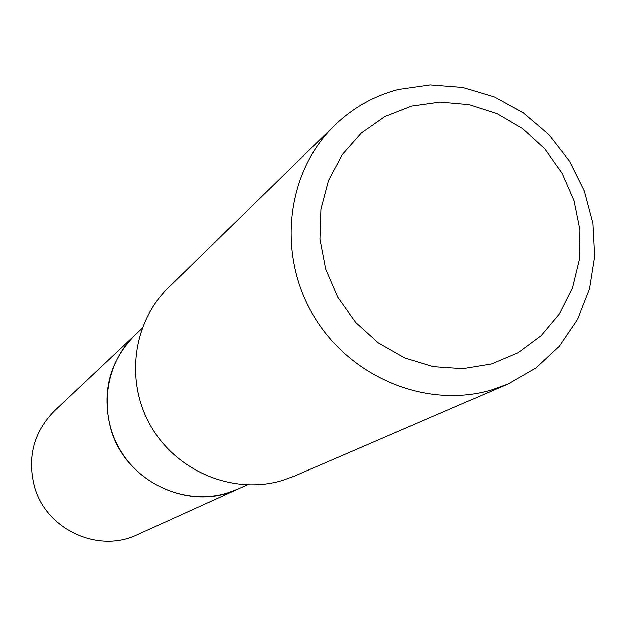 <?xml version="1.0" encoding="UTF-8"?>
<svg xmlns="http://www.w3.org/2000/svg" width="626" height="626" viewBox="0 0 626 626"><rect width="100%" height="100%" fill="white"/><g stroke="black" fill="none" stroke-linecap="round" stroke-linejoin="round"><path stroke-width="0.94" d="M135.271 334.769L54.54 410.773C33.734 431.948 27.02 457.176 34.391 486.465C45.894 529.463 98.321 553.705 137.524 534.596L247.067 484.923M135.255 334.785C109.644 360.866 101.475 392.111 110.739 428.536C125.2 482.02 190.265 512.373 238.49 488.812M142.118 328.329L135.279 334.761C105.129 362.931 98.196 412.198 119.644 449.108C140.881 486.144 187.174 504.986 226.831 493.147L238.522 488.796M491.551 363.886L518.101 352.673L541.161 335.606L559.613 313.587L572.571 287.757L579.457 259.399L579.958 229.922L574.097 200.75L562.171 173.308L544.769 148.902L522.718 128.721L497.091 113.744L469.109 104.722L440.133 102.124L411.572 106.13L384.841 116.585L361.304 133.025L342.172 154.669L328.454 180.468L320.895 209.131L319.917 239.187L325.622 269.102L337.719 297.311L355.599 322.343L378.331 342.892L404.717 357.908L433.38 366.625L462.825 368.636L491.551 363.886M491.387 389.982L507.929 384.028L535.926 367.947L559.503 346.006L577.634 319.26L589.528 288.977L594.7 256.558L592.971 223.459L584.441 191.173L569.527 161.132L548.885 134.668L523.438 112.954L494.313 96.983L462.786 87.491L430.265 84.948L398.23 89.526C373.933 95.927 352.72 107.883 334.581 125.388C286.395 172.048 276.802 253.937 313.516 315.637C349.911 377.517 426.76 409.146 491.387 389.982M334.581 125.388L168.316 287.835C132.446 322.609 124.95 382.549 151.523 427.308C177.862 472.207 234.163 494.876 282.177 480.525L294.478 476.081L507.929 384.028"/></g></svg>

